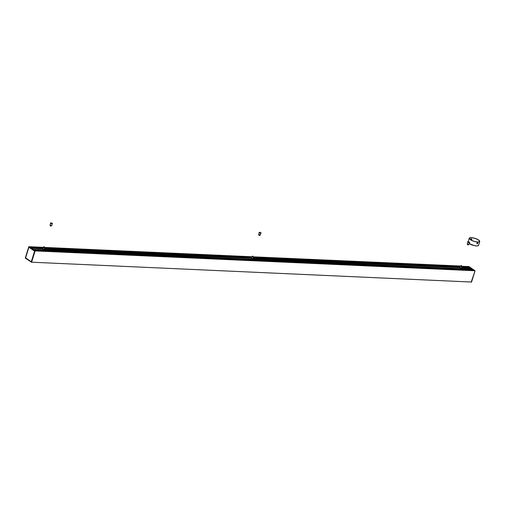 <?xml version="1.0" encoding="UTF-8"?>
<svg xmlns="http://www.w3.org/2000/svg" width="505" height="505" viewBox="0 0 505 505"><rect width="100%" height="100%" fill="white"/><g stroke="black" fill="none" stroke-linecap="round" stroke-linejoin="round"><path stroke-width="0.76" d="M477.029 243.782L477.004 243.763A0.549 0.385 -55.5 0 1 476.878 243.549L477.036 243.044A0.549 0.385 -55.5 0 1 477.642 242.867L477.654 242.873A0.549 0.385 -55.5 0 1 477.029 243.782A0.549 0.385 -55.5 0 1 477.654 242.873M477.597 243.58L476.878 243.549A0.549 0.385 -55.5 0 1 477.036 243.044L477.755 243.075M477.496 243.246L477.181 243.41L477.395 243.145M477.036 243.044L477.49 242.798M471.739 239.218L471.784 239.547L471.739 239.218M470.325 239.654A5.505 1.572 -162.6 0 1 469.246 238.196A5.505 1.572 -162.6 0 1 474.971 238.341A5.505 1.572 -162.6 0 1 479.75 241.491A5.505 1.572 -162.6 0 1 475.975 241.838A5.505 1.572 -162.6 0 1 470.325 239.654M471.348 239.035L470.837 239.016L471.348 239.035M470.591 239.667A5.157 1.471 -162.6 0 1 469.574 238.303A5.157 1.471 -162.6 0 1 474.94 238.436A5.157 1.471 -162.6 0 1 479.422 241.384A5.157 1.471 -162.6 0 1 475.887 241.718A5.157 1.471 -162.6 0 1 470.591 239.667M177.596 254.798L178.568 255.214L44.118 249.154M42.988 248.883L31.329 248.277M179.445 256.426L33.646 249.874L179.502 256.3M178.568 255.214L179.458 256.275L33.374 249.685M33.311 249.64L32.427 248.624M42.874 249.098L43.916 249.142M33.564 249.817L179.458 256.395M179.445 256.186L179.49 256.477A1.098 0.72 92.6 0 1 179.471 256.591L33.898 250.051L179.445 256.767M470.622 268.01L471.588 268.426L461.336 267.966M460.213 267.694L325.447 261.836L324.38 261.464M326.312 263.061L472.51 269.689A1.098 0.72 92.6 0 1 472.491 269.803L326.205 263.206A1.098 0.72 -87.4 0 0 326.224 263.092L326.028 263.376M326.167 263.023L325.447 261.836M471.588 268.426L472.446 269.651L326.299 263.061M324.109 261.407L325.081 261.824L326.003 263.086A1.098 0.72 92.6 0 1 325.984 263.2L325.959 263.376M460.099 267.909L461.141 267.959M326.337 263.017L472.478 269.607M326.11 263.383L472.402 269.979M326.135 263.244L472.478 269.828M325.081 261.824L252.727 258.56M251.604 258.289L178.934 255.233L177.867 254.861M179.799 256.458L325.933 263.048L179.793 256.458L178.934 255.233M179.603 256.774L179.692 256.603A1.098 0.72 -87.4 0 0 179.711 256.489L179.786 256.458M251.484 258.503L252.525 258.547M179.824 256.414L325.965 263.004M325.965 263.219L179.685 256.622L325.965 263.219M179.622 256.641L325.889 263.37M179.748 256.433L179.515 256.774M461.014 265.731L461.57 265.908M461.602 265.971L461.482 266.356L460.97 266.116M461.059 265.763L461.532 265.952L461.084 265.63M252.399 256.325L252.904 256.502M252.992 256.565L252.872 256.95L252.355 256.71M252.443 256.357L252.917 256.546M252.954 256.376L252.468 256.224M43.79 246.92L44.345 247.09M44.377 247.16L44.257 247.545L43.746 247.305M43.834 246.951L44.307 247.134L43.859 246.819M458.912 267.48L459.872 267.524M459.07 267.486L459.481 267.505M459.809 267.524L458.976 267.486M469.334 266.949L461.772 266.596L469.372 266.937M474.201 270.276L471.904 268.673M471.26 268.231L469.416 266.962L469.776 267.972M472.686 269.998L473.04 270.219M474.656 270.611L474.208 270.579M468.975 266.539L475.085 270.768L471.329 282.043L31.6 262.209L471.329 282.043M468.773 266.526L461.62 266.293M471.209 282.036L475.072 270.768L471.323 282.112M469.404 266.949L461.759 266.615L469.404 266.949M474.239 270.276L34.498 250.461L35.135 250.928L31.562 262.278L34.946 250.922L28.829 246.68L25.263 258.061L28.829 246.68L43.241 247.336L29.031 246.692L34.485 250.448L474.239 270.276L34.479 250.442M34.971 250.783L474.864 270.712L35.11 250.884M475.072 270.768L471.531 282.093L475.085 270.768L468.968 266.533M31.304 261.925L34.7 251.105L31.31 261.931L25.484 257.91L28.886 247.071L34.687 251.067M31.342 261.792L34.687 251.136M25.597 257.847L28.899 247.273L25.591 257.84L31.253 261.76L34.586 251.174L31.335 261.748M34.668 251.118L28.905 247.28L34.649 251.174M28.88 247.052L34.681 251.061L28.918 247.096M28.835 247.078L25.446 257.897L31.323 261.767L25.597 257.872M25.446 257.897L31.31 261.906M28.93 247.103L25.547 257.91L31.323 261.868M31.569 262.278L25.256 258.036M458.805 267.48L459.885 267.524M259.052 235.084L259.002 235.418M259.229 235.153L259.557 235.463M258.737 234.554L259.62 235.166L260.182 235.008M259.62 235.166L259.74 234.787L260.239 234.812L260.125 235.185M260.05 232.54L260.479 232.78L260.05 232.54M259.93 232.294L259.078 232.344L261.161 232.994L259.93 232.294M259.103 232.452L260.252 233.234L261.079 233.07M50.128 225.148L51.011 225.76L51.567 225.602M51.011 225.76L51.63 225.4L51.51 225.779M51.441 223.134L51.87 223.374L51.441 223.134M51.314 222.888L50.468 222.939L52.545 223.589L51.314 222.888M50.494 223.046L51.643 223.822L52.463 223.664M50.374 225.874L50.948 226.051M50.62 225.748L50.948 226.076L50.393 226.013M467.346 243.959L468.236 244.571L468.791 244.414M468.236 244.571L468.356 244.193L468.855 244.218L468.735 244.597M468.665 241.945L469.094 242.192L468.665 241.945M468.539 241.699L467.693 241.75L469.77 242.4L468.539 241.699M467.718 241.863L468.867 242.64L469.688 242.482M467.598 244.685L468.167 244.868M467.845 244.565L468.173 244.893L467.586 244.799M470.982 239.256L471.14 238.751L471.803 239.181M469.145 243.505A5.505 1.572 -162.6 0 0 474.795 245.682A5.505 1.572 -162.6 0 0 478.551 245.323L477.042 245.941L474.403 245.651L469.132 243.549A5.435 1.553 17.4 0 0 469.158 243.555A5.435 1.553 17.4 0 0 474.018 245.556A5.435 1.553 17.4 0 0 478.128 245.714M31.518 248.214L42.811 248.719L31.487 248.207M177.634 254.798L44.232 248.782L177.665 254.804M33.223 249.382L179.363 255.972M33.69 249.906L179.49 256.477M33.873 250.025L179.471 256.591M34.075 250.164L179.395 256.717M33.93 250.07L179.401 256.628M324.545 261.426L460.03 267.536L324.507 261.42M470.654 268.01L461.456 267.593L470.685 268.016M326.243 262.594L472.383 269.184M326.331 262.897L472.478 269.487M326.211 263.067L472.503 269.664M326.224 263.092L472.51 269.689M326.205 263.206L472.491 269.803M326.129 263.339L472.415 269.935M178.031 254.817L251.421 258.131L178 254.817M324.141 261.407L252.841 258.188L324.172 261.407M179.73 255.991L325.877 262.581M179.824 256.287L325.965 262.878M179.704 256.458L325.99 263.055M179.711 256.489L326.003 263.086M179.692 256.603L325.984 263.2M179.616 256.729L325.908 263.326M461.627 265.668L461.103 265.504M460.465 266.148L252.923 256.793L460.863 266.028L461.658 266.324L461.519 266.659L460.629 266.103M461.671 266.432L461.28 268.161M253.011 256.262L252.487 256.098M251.351 258.339L251.938 256.66L253.156 257.178L252.014 256.698M253.062 257.026L460.345 266.526M44.402 246.857L43.878 246.692M44.295 246.863L43.96 246.762L44.295 246.869M43.638 247.223L44.295 247.425M44.453 247.62L43.405 247.292M474.877 270.762L34.946 250.922L31.581 262.265M29.019 246.686L35.129 250.89M25.458 257.967L31.259 261.962M472.718 269.998L34.151 250.221L472.699 269.992M471.348 282.024L31.607 262.196M251.856 256.742L44.307 247.387L251.856 256.748M469.379 267.7L461.532 267.347M460.112 267.278L252.923 257.935M251.503 257.872L44.307 248.529M42.887 248.466L30.811 247.923M474.296 270.472L34.776 250.65M474.22 270.573L34.94 250.764M468.968 266.817L461.778 266.488M460.377 266.425L253.163 257.083L460.383 266.419M44.547 247.665L251.768 257.013L44.554 247.677M29.454 246.989L43.159 247.601L29.467 246.995M468.968 266.804L461.772 266.482M460.44 266.242L253.011 256.887M251.825 256.837L44.396 247.482M43.215 247.425L29.176 246.793M469.366 267.644L461.551 267.29M460.131 267.227L252.936 257.885M251.515 257.821L44.326 248.479M42.906 248.416L30.729 247.867M469.454 267.366L461.639 267.012M460.219 266.949L253.024 257.607M251.604 257.537L44.415 248.195M42.994 248.132L30.287 247.557M469.454 267.341L461.646 266.987M460.225 266.924L253.03 257.582M251.61 257.518L44.421 248.176M43.001 248.113L30.256 247.538M469.442 267.019L461.747 266.672M460.326 266.602L253.131 257.26M251.711 257.197L44.522 247.854M43.102 247.791L29.751 247.191M460.339 266.552L253.15 257.197M251.73 257.146L44.541 247.791M29.65 247.122L43.121 247.728L29.662 247.128M29.631 247.109L43.121 247.715L29.631 247.109M44.055 249.35L44.547 247.772L251.736 257.121M259.715 235.267L258.737 234.787M51.106 225.861L50.121 225.382M468.324 244.673L467.346 244.199M470.906 239.231L471.493 239.635M478.551 245.323L479.75 241.491M468.167 241.643L469.246 238.196M33.639 249.868L179.427 256.439M460.825 266.154L460.945 265.769M461.633 265.87L460.977 265.668M459.967 267.745L460.459 266.173M252.216 256.742L252.336 256.363M253.024 256.464L252.367 256.262M252.664 258.756L253.156 257.178M43.6 247.336L43.72 246.951M44.408 247.059L43.752 246.85M44.547 247.772L44.301 247.418M43.645 247.21L42.742 248.933M474.694 270.604L34.959 250.777M259.04 235.077L258.977 235.393M260.788 233.297L260.22 235.115L258.642 234.623L259.21 232.805M52.173 223.892L51.605 225.71L50.033 225.217L50.601 223.399M469.397 242.703L468.829 244.527L467.251 244.029L467.826 242.211"/></g></svg>
